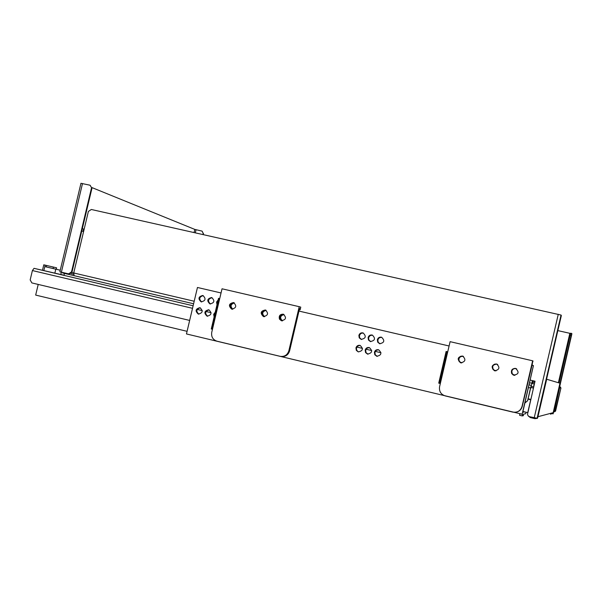 <?xml version="1.0" encoding="UTF-8"?>
<svg xmlns="http://www.w3.org/2000/svg" width="602" height="602" viewBox="0 0 602 602"><rect width="100%" height="100%" fill="white"/><g stroke="black" fill="none" stroke-linecap="round" stroke-linejoin="round"><path stroke-width="0.9" d="M528.503 387.522L530.543 388.004L527.578 400.744L524.944 402.836M61.344 272.172L60.787 274.512L34.028 268.334L32.403 270.561L30.175 279.922L31.868 282.925L189.66 320.43M62.676 272.992L63.323 272.631M193.603 303.769L63.202 273.12M73.564 274.249L70.923 273.632M534.403 383.925L531.89 383.286L532.349 380.592L535.027 381.224L527.495 414.342L528.074 415.749L529.316 416.644L537.481 418.315L561.342 315.546L561.049 315.049L537.044 418.443M533.884 385.792L533.869 386.236M534.2 383.813L533.741 385.762M531.95 383.293L531.461 385.4L529.12 384.859L531.461 385.4M530.543 388.004L531.303 385.37L529.12 384.859M525.125 402.828L527.645 400.736L531.047 386.431L533.665 386.815L533.553 387.59M34.043 268.334L193.129 305.778L64 275.377L64.467 273.421M92.008 187.606L194.815 229.415L202.061 231.115L203.205 233.395L202.934 234.539M82.331 228.662L83.648 229.084L83.099 231.409L81.774 230.987M82.316 228.745L83.648 229.084M54.835 273.173L55.79 269.169L60.253 270.208L56.264 269.275L56.611 267.822L53.42 267.07L45.15 265.136L43.848 270.584L44.804 266.596L55.79 269.169M46.572 265.467L46.226 266.927L44.804 266.596M532.65 383.429L532.951 382.135M534.719 382.548L532.191 381.954L532.424 380.614M557.971 330.633L570.568 333.478M74.121 275.686L73.73 272.977L88.381 211.437L91.316 209.488L561.049 315.049M80.954 183.309L90.044 185.22L91.94 188.306L90.112 185.25M80.961 183.279L59.869 271.818L69.072 273.985L71.999 272.051L91.94 188.306M71.999 272.051L71.51 271.931L91.466 188.11M528.541 416.215L530.309 417.562L534.907 418.661L536.788 418.405M537.759 417.517L546.684 379.237L559.943 383.188L553.185 412.671L550.642 414.259M553.817 411.7L553.065 413.867L553.388 411.806M571.9 333.756L570.673 333.207L570.139 335.179L559.062 382.925M203.205 233.395L202.114 231.138M203.499 233.516L203.235 234.607M71.51 271.931L68.575 273.865M570.139 335.179L571.185 335.419L571.719 333.448L570.673 333.207M571.185 335.419L559.085 387.583M535.005 381.344L532.341 380.991M461.117 362.893L460.718 362.795C457.136 359.191 457.851 356.971 462.863 356.143L462.87 356.143M462.78 356.113C457.926 357.129 457.272 359.364 460.831 362.825L461.019 362.878M495.153 370.87L494.618 370.742C491.021 367.085 491.759 364.865 496.823 364.075L496.959 364.12M496.748 364.044C491.811 364.993 491.127 367.228 494.709 370.764L494.927 370.824M440.325 383.534L438.73 383.143L446.12 351.455L447.73 351.824M512.994 412.099C517.622 412.701 520.685 410.797 522.182 406.403L532.364 362.57L522.182 406.403C521.257 409.638 519.142 411.58 515.824 412.219M515.937 412.204C519.225 411.55 521.332 409.616 522.25 406.395L522.039 406.41C520.549 410.82 517.479 412.724 512.844 412.122L445.217 395.913C440.86 394.393 438.978 391.33 439.58 386.732L450.1 341.665L532.642 360.801L533.033 360.997L532.168 363.713M513.619 375.174L511.82 373.594C510.917 370.38 512.129 368.65 515.47 368.416M532.386 363.758L522.25 406.395M515.929 368.544C512.385 368.492 511.053 370.177 511.918 373.601L514.078 375.294M494.709 370.794L494.43 370.719C490.811 367.039 491.548 364.797 496.65 363.999C500.172 367.461 499.525 369.726 494.709 370.794M496.62 363.992C491.683 364.978 491.014 367.235 494.611 370.764L494.791 370.817M462.607 356.045C457.768 357.114 457.136 359.371 460.711 362.81L460.477 362.758C456.873 359.123 457.595 356.896 462.637 356.053C466.159 359.484 465.519 361.742 460.733 362.825L460.846 362.848M522.039 406.41L532.642 360.801M511.685 373.549C510.812 370.132 512.144 368.439 515.673 368.462C519.481 372.209 518.736 374.421 513.446 375.106L511.685 373.549M515.034 368.356C511.948 368.875 510.872 370.621 511.805 373.601L513.205 375.001M438.73 383.143L446.127 351.455M232.184 309.21C228.85 306.072 229.392 303.89 233.802 302.648M233.907 302.693C229.716 303.972 229.181 306.147 232.304 309.217M263.954 316.66L263.954 316.66C260.546 313.491 261.087 311.294 265.58 310.068M265.67 310.105C261.388 311.369 260.847 313.559 264.052 316.667M281.126 356.489C285.28 356.783 288.019 354.902 289.351 350.838L299.322 308.48L300.383 308.788L299.322 308.48L289.351 350.838C288.019 354.902 285.28 356.783 281.134 356.489M281.51 356.542C285.596 356.768 288.29 354.879 289.6 350.876L288.862 350.763C287.41 355.037 284.513 356.896 280.163 356.331L216.938 341.176C212.86 339.739 211.129 336.796 211.738 332.357L222.033 288.794L299.232 306.689L300.767 307.14L300.142 309.819L299.299 309.624M281.736 320.813L279.96 319.256C279.132 316.2 280.269 314.53 283.361 314.229M300.142 309.819L299.314 309.586L289.6 350.876M283.587 314.312C280.524 314.613 279.403 316.283 280.223 319.308L281.977 320.843M212.468 329.271L211.279 328.978L218.518 298.336L219.707 298.615M263.578 316.592L263.42 316.554C259.959 313.153 260.598 310.963 265.347 309.985C268.755 313.258 268.168 315.463 263.578 316.592M265.474 310.03C261.087 311.287 260.546 313.491 263.849 316.644M231.8 309.142L231.65 309.104C228.218 305.733 228.85 303.551 233.546 302.558C236.932 305.808 236.345 308.006 231.8 309.142M233.704 302.61C229.392 303.882 228.85 306.079 232.086 309.195M288.862 350.763L299.232 306.689M279.471 319.128C278.681 315.869 279.93 314.221 283.218 314.191C286.785 317.608 286.146 319.775 281.292 320.693L279.471 319.128M283.249 314.199C280.208 314.575 279.11 316.261 279.945 319.263L281.781 320.843M211.317 328.978L218.549 298.351M554.766 411.7L555.586 411.053L554.314 410.963L554.156 411.783L555.179 411.151L560.936 388.004L560.289 386.988L559.702 387.726L560.567 387.929L559.995 386.928L559.198 386.732L559.634 386.83L571.9 333.749M560.424 387.026L559.198 386.732M554.156 411.783L554.57 411.678M203.22 295.62C199.224 296.884 198.705 298.998 201.662 301.956M202.776 295.477C198.382 296.605 197.825 298.727 201.121 301.85C205.613 300.872 206.223 298.758 202.942 295.522L202.776 295.477M209.037 309.864C205.064 311.249 204.605 313.379 207.667 316.253M208.691 309.759C204.266 310.918 203.732 313.048 207.096 316.163C211.58 315.102 212.152 312.98 208.811 309.789L208.691 309.759M214.989 313.288L214.395 315.802M215.253 312.182L213.672 314.327L214.124 316.945M212.017 297.674C208.006 298.938 207.487 301.053 210.459 304.018M211.58 297.538C207.178 298.66 206.621 300.789 209.925 303.92C214.425 302.934 215.042 300.827 211.753 297.584L211.58 297.538M200.24 307.795C196.282 309.18 195.831 311.302 198.871 314.176M199.887 307.69C195.469 308.841 194.935 310.971 198.291 314.078C202.761 313.017 203.333 310.895 199.999 307.72L199.887 307.69M217.871 301.075L217.284 303.589M218.142 299.939L216.562 302.084L217.013 304.71M234.344 302.926C230.604 304.228 230.092 306.328 232.801 309.21M234.133 302.798C229.753 303.98 229.219 306.117 232.53 309.217L232.53 309.217M266.099 310.323C262.209 311.61 261.689 313.725 264.534 316.675M265.926 310.226L265.918 310.218C261.449 311.339 260.892 313.484 264.233 316.652L264.233 316.652M284.001 314.507C280.133 315.802 279.614 317.924 282.436 320.866M283.79 314.394C279.381 315.598 278.854 317.751 282.195 320.866M372.442 335.111L370.019 335.615L368.59 337.669L368.928 340.1L370.809 341.635M368.108 337.549L368.462 340.002L370.373 341.537C375.091 340.634 375.746 338.482 372.352 335.081C370.253 334.674 368.838 335.495 368.108 337.549M363.217 332.959L360.801 333.463L359.386 335.517L359.725 337.94L361.591 339.475M358.89 335.389L359.236 337.842L361.147 339.377C365.85 338.467 366.505 336.315 363.111 332.929C361.019 332.522 359.612 333.342 358.89 335.389M516.689 368.921L516.117 368.657C513.973 368.296 512.535 369.131 511.82 371.186L512.182 373.654L514.296 375.294M516.117 368.657C513.89 368.168 512.392 368.996 511.625 371.125L512.182 373.917L514.913 375.362M378.598 349.762C376.521 349.401 375.129 350.229 374.421 352.245L374.79 354.744L376.769 356.271C381.472 355.263 382.082 353.096 378.598 349.762L376.25 350.326L374.895 352.336L375.264 354.834L377.303 356.376M369.342 347.58C367.265 347.219 365.881 348.046 365.173 350.063L365.549 352.561L367.521 354.089C372.209 353.073 372.819 350.906 369.342 347.58L367.017 348.159L365.662 350.161L366.039 352.652L368.048 354.187M356.459 347.994L356.662 350.153L358.295 351.907C362.976 350.891 363.578 348.724 360.109 345.405L357.806 345.992L356.459 347.994M360.109 345.405C358.039 345.051 356.655 345.879 355.955 347.888L356.324 350.379L358.295 351.907M381.698 337.27L379.26 337.767L377.823 339.829L378.169 342.267L380.058 343.81M377.356 339.709L377.71 342.169L379.629 343.704C384.354 342.809 385.017 340.657 381.615 337.248C379.501 336.834 378.086 337.654 377.356 339.709M462.961 356.249L460.387 356.67L458.867 358.792L459.221 361.26L461.245 362.848M463.48 356.467L462.953 356.241C460.771 355.79 459.311 356.61 458.558 358.709L459.115 361.493L461.802 362.908M497.711 364.579L496.883 364.165C494.769 363.841 493.362 364.684 492.662 366.701L493.023 369.169L495.107 370.794M496.883 364.165C494.671 363.691 493.188 364.511 492.428 366.641L492.496 368.439L493.211 369.703L496.033 370.855M221.047 292.963L197.456 287.478L186.462 333.944L522.596 414.327L522.227 415.914L523.304 415.696L523.672 414.116L525.689 413.732L526.035 412.227M187.087 331.326L35.676 295.085L38.219 284.437M527.773 412.475L530.746 399.668M522.935 411.482L527.375 412.551M528.097 398.795L530.798 399.435M528.022 399.118L530.37 399.675M524.756 411.918L522.762 412.25L533.432 365.587L522.084 414.424M298.961 311.076L449.092 345.984M531.814 365.218L533.432 365.587M522.227 415.914L519.556 415.275L519.88 413.89M45.15 265.136L43.78 264.812L42.479 270.268M53.42 267.07L53.074 268.53L56.264 269.275M53.074 268.53L46.226 266.927M32.403 270.561L192.527 308.314M197.223 309.42L202.295 310.617M206.004 311.49L211.106 312.694M356.835 347.053L362.487 348.385M366.039 349.22L371.727 350.56M375.272 351.395L380.991 352.742M531.89 383.286L529.609 382.752M60.802 274.452L64.038 275.219M530.731 387.462L533.432 388.102M194.077 232.545L194.815 229.415M71.841 272.525L194.198 301.248M70.961 273.601L73.564 274.203L70.961 273.601M558.385 382.721L569.846 333.327M530.227 380.095L532.349 380.592M534.222 417.833L558.265 314.282M82.504 183.527L61.389 272.179M196.049 229.746L195.319 232.823M538.128 416.659L553.185 412.671M559.393 387.658L559.589 386.823L560.289 386.988M552.561 413.747L553.065 413.867L552.561 413.747M446.91 351.636L439.505 383.339M219.136 298.479L211.896 329.128M559.01 387.568L559.702 387.726L554.314 410.963L553.622 410.797M560.936 388.004L555.586 411.053M62.6 272.977L62.713 272.488M193.129 305.778L34.028 268.334M211.279 328.978L218.518 298.336M370.373 341.537L370.764 341.627M361.147 339.377L361.531 339.468M376.769 356.271L377.236 356.354M367.521 354.089L368.003 354.172M379.629 343.704L380.028 343.802"/></g></svg>
